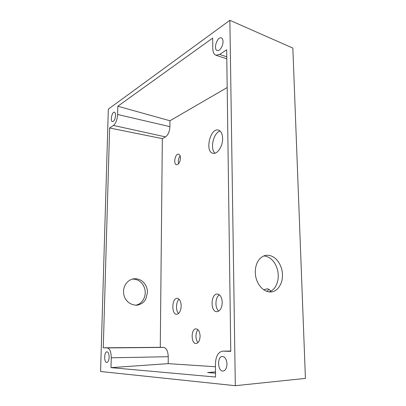 <?xml version="1.0" encoding="UTF-8"?>
<svg xmlns="http://www.w3.org/2000/svg" width="406" height="406" viewBox="0 0 406 406"><rect width="100%" height="100%" fill="white"/><g stroke="black" fill="none" stroke-linecap="round" stroke-linejoin="round"><path stroke-width="0.61" d="M235.313 385.7L305.424 378.402L292.853 48.096L229.867 20.3L108.331 109.153L100.576 371.495L235.313 385.7L229.867 20.3M218.824 311.067C214.718 308.291 215.119 297.243 219.382 294.852M178.579 313.503C175.585 310.793 175.94 301.714 179.122 299.258M178.604 163.765C177.924 160.908 178.432 158.289 180.132 155.904M215.048 153.194C209.689 149.154 213.49 132.432 220.138 131.047M198.037 342.583C195.276 340.071 195.296 332.26 198.042 329.804M266.696 291.391L269.051 289.473M135.695 305.302C138.7 304.53 140.973 303.059 142.511 300.876C144.287 298.369 145.181 295.664 145.201 292.772C145.495 286.905 141.075 278.876 132.32 279.084M282.419 274.664C282.688 280.181 281.033 284.936 277.465 288.94C275.826 290.579 273.806 291.579 271.396 291.944C262.377 292.513 256.267 282.759 255.475 274.872C254.526 266.859 257.404 257.698 265.417 255.404C275.933 253.811 282.561 266.189 282.419 274.664M222.244 302.409C221.93 308.088 220.113 311.184 216.799 311.691C210.09 311.833 210.77 293.33 217.413 294.066C220.311 294.634 221.925 297.41 222.244 302.409M181.177 305.931C180.858 311.037 179.35 313.828 176.651 314.3C171.165 314.477 171.839 297.725 177.27 298.329C179.665 298.826 180.964 301.359 181.177 305.931M180.447 158.112C180.056 162.283 178.757 164.501 176.544 164.77C173.027 164.344 175.174 153.24 178.599 154.178C179.772 154.539 180.386 155.853 180.447 158.112M222.615 138.375C222.874 146.124 217.352 154.559 213.038 153.306C204.594 152.027 210.125 127.631 218.367 130.072C221.001 130.925 222.422 133.691 222.615 138.375M200.102 336.143C199.869 340.614 198.519 343.07 196.068 343.522C190.825 343.846 190.876 328.464 196.088 328.86C198.504 329.302 199.843 331.732 200.102 336.143M263.758 289.884L266.975 288.808C268.452 288.92 269.751 289.706 270.883 291.163M226.797 58.789L215.951 55.241C213.937 54.44 212.881 52.186 212.785 48.487L212.693 38.068L117.836 106.235L117.618 114.497L169.906 126.652L169.947 120.765L117.836 106.235M222.909 351.144L230.76 351.038L222.721 351.144L230.765 351.368L226.675 49.765L219.661 54.45L226.771 56.794M109.625 128.002L113.467 125.434L165.521 136.903L162.339 138.634L109.625 128.002L103.271 347.8L107.336 347.917C109.838 348.556 111.142 351.85 111.254 357.803L111 367.638L215.55 377.027L215.439 363.923C215.774 356.214 218.205 351.956 222.721 351.144M147.403 292.482C147.865 286.291 142.389 277.435 133.046 278.907C119.075 282.652 120.607 304.876 136.959 305.231C141.481 304.261 144.5 301.998 146.023 298.446L147.403 292.482M215.52 373.19L207.598 372.551L215.51 371.891M263.778 255.912C273.299 256.846 278.135 267.402 278.232 275.217C278.364 278.907 277.638 282.363 276.05 285.596C274.598 288.585 272.279 290.701 269.082 291.95M162.339 138.634L160.268 347.333L163.674 347.409C166.46 348.008 167.988 351.109 168.241 356.712L168.191 363.644L215.464 366.74M227.187 87.539L169.947 120.765M165.521 136.903C168.135 135.005 169.596 131.59 169.906 126.652M113.467 125.434C115.852 123.348 117.238 119.704 117.618 114.497M115.578 115.436C115.588 113.558 115.197 112.482 114.416 112.208C112.005 111.427 109.99 121.313 112.487 121.643C114.147 121.328 115.177 119.257 115.578 115.436M160.268 347.333L103.271 347.8M109.148 357.234C109.087 353.925 108.356 352.114 106.961 351.799C104.043 351.586 103.875 362.731 106.814 362.431C108.158 362.106 108.935 360.376 109.148 357.234M168.191 363.644L111 367.638M226.979 363.994C226.624 359.391 225.117 356.884 222.452 356.468C216.971 356.235 217.54 371.566 223.036 371.069C225.482 370.597 226.797 368.237 226.979 363.994M215.951 55.241L219.661 54.45M223.021 41.569C222.96 39.565 222.386 38.342 221.311 37.9C217.301 36.21 213.028 49.441 217.21 50.501C219.555 51.521 223.193 45.99 223.021 41.569M111.254 357.803L168.241 356.712M107.336 347.917L163.674 347.409M136.959 305.231L136.589 305.266M271.396 291.944L270.98 291.985"/></g></svg>
